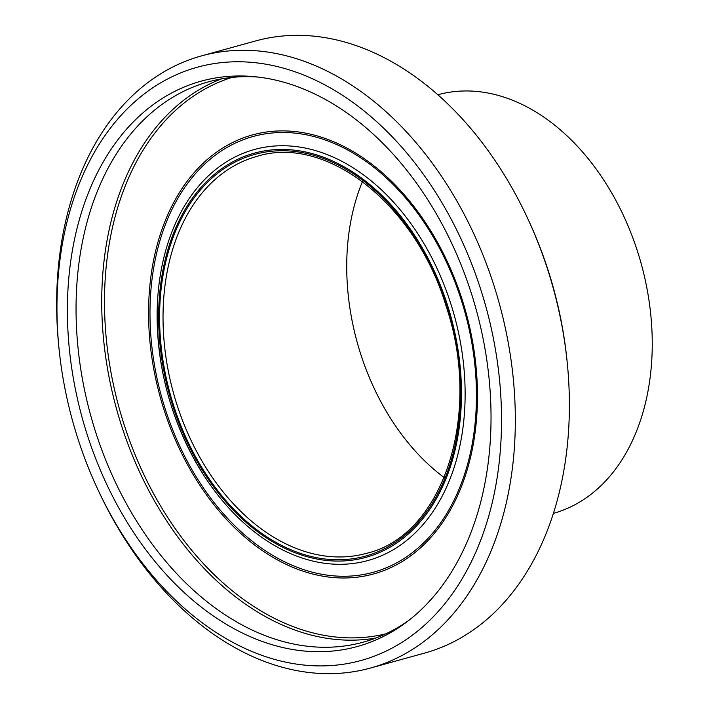 <?xml version="1.0" encoding="UTF-8"?>
<svg xmlns="http://www.w3.org/2000/svg" width="709" height="709" viewBox="0 0 709 709"><rect width="100%" height="100%" fill="white"/><g stroke="black" fill="none" stroke-linecap="round" stroke-linejoin="round"><path stroke-width="1.06" d="M58.98 348.243L58.75 345.886A317.517 221.181 74.6 0 1 201.453 55.905A317.517 221.181 74.6 0 1 440.351 174.574A317.517 221.181 74.6 0 1 506.191 503.337A317.517 221.181 74.6 0 1 370.515 668.029A317.517 221.181 74.6 0 1 99.216 492.401L98.205 490.247A307.75 214.384 -105.4 0 0 316.374 665.857A307.75 214.384 -105.4 0 0 492.658 500.855A307.75 214.384 -105.4 0 0 295.618 71.99A307.75 214.384 -105.4 0 0 58.98 348.243A307.75 214.384 -105.4 0 0 98.205 490.247M526.814 216.6L527.815 218.753A307.75 214.384 74.6 0 1 567.04 360.757L567.28 363.114A317.517 221.181 -105.4 0 0 526.814 216.6A317.517 221.181 -105.4 0 0 255.506 40.971L201.453 55.905M370.515 668.029L424.567 653.095A317.517 221.181 -105.4 0 0 560.243 488.404A317.517 221.181 -105.4 0 0 567.28 363.114M220.003 620.384A293.269 204.289 -105.4 0 0 405.849 622.635A293.269 204.289 -105.4 0 0 476.147 309.443A293.269 204.289 -105.4 0 0 255.072 76.732A293.269 204.289 -105.4 0 0 68.153 286.507A293.269 204.289 -105.4 0 0 220.003 620.384M258.572 77.113A290.655 202.473 -105.4 0 0 208.606 81.801A290.655 202.473 -105.4 0 0 76.271 322.054A290.655 202.473 -105.4 0 0 227.288 616.227A290.655 202.473 -105.4 0 0 363.363 642.132A290.655 202.473 -105.4 0 0 408.65 620.508M362.45 181.548A205.902 143.431 -105.4 0 0 444.206 477.565M553.401 513.369A217.131 151.256 -105.4 0 0 641.237 263.845A217.131 151.256 -105.4 0 0 437.79 94.776M221.607 78.859A290.655 202.473 -105.4 0 0 102.388 324.279A290.655 202.473 -105.4 0 0 252.962 609.137A290.655 202.473 -105.4 0 0 376.036 637.976M232.1 77.405A288.696 201.108 -105.4 0 0 104.826 317.8A288.696 201.108 -105.4 0 0 254.708 607.055A288.696 201.108 -105.4 0 0 385.785 633.846M267.018 553.702A227.713 158.621 -105.4 0 0 472.77 342.704A227.713 158.621 -105.4 0 0 199.247 167.094A227.713 158.621 -105.4 0 0 267.018 553.702M267.568 552.178A226.038 157.46 -105.4 0 0 471.795 342.731A226.038 157.46 -105.4 0 0 200.284 168.423A226.038 157.46 -105.4 0 0 267.568 552.178M268.055 541.543A213.205 148.518 -105.4 0 0 461.984 434.537A213.205 148.518 -105.4 0 0 329.747 155.625A213.205 148.518 -105.4 0 0 157.238 307.803A213.205 148.518 -105.4 0 0 203.253 474.472A213.205 148.518 -105.4 0 0 268.055 541.543M267.71 538.725A209.651 146.045 -105.4 0 0 457.145 344.45A209.651 146.045 -105.4 0 0 205.309 182.771A209.651 146.045 -105.4 0 0 267.71 538.725M267.975 537.573A208.34 145.132 -105.4 0 0 456.224 344.521A208.34 145.132 -105.4 0 0 205.964 183.853A208.34 145.132 -105.4 0 0 267.975 537.573M270.156 534.976A205.902 143.431 -105.4 0 0 366.562 553.321C442.974 535.685 482.696 414.925 446.298 306.74C415.997 204.6 326.619 134.347 256.924 156.379A205.902 143.431 -105.4 0 0 163.185 326.574A205.902 143.431 -105.4 0 0 270.156 534.976M157.238 307.874C156.219 367.918 171.551 423.45 203.253 474.472"/></g></svg>

